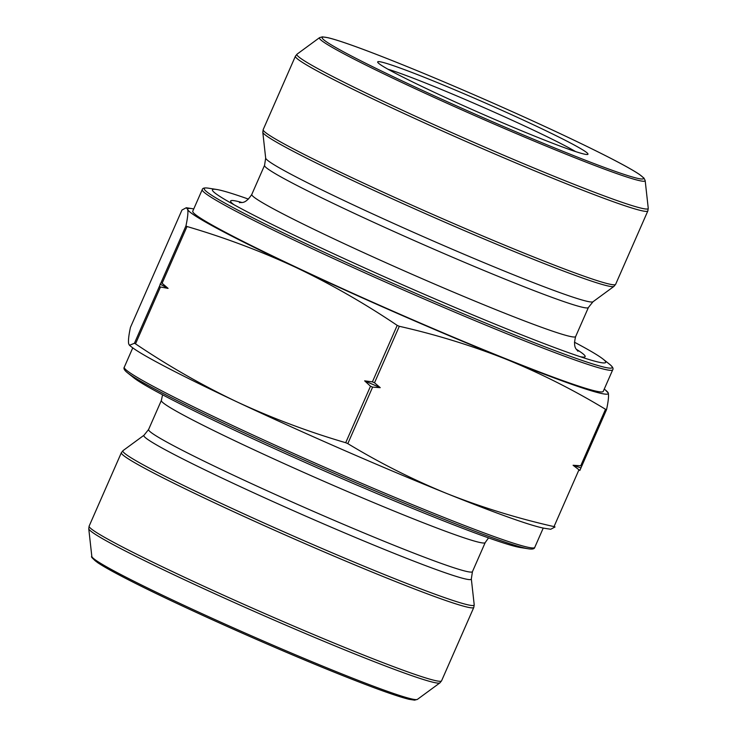 <?xml version="1.0" encoding="UTF-8"?>
<svg xmlns="http://www.w3.org/2000/svg" width="737" height="737" viewBox="0 0 737 737"><rect width="100%" height="100%" fill="white"/><g stroke="black" fill="none" stroke-linecap="round" stroke-linejoin="round"><path stroke-width="1.11" d="M580.728 465.775L581.751 466.116L579.844 470.464L573.1 465.268L580.728 465.775L605.528 409.284C573.598 389.965 540.479 373.281 506.172 359.251C471.652 345.589 436.028 334.598 399.316 326.298L397.206 325.385C364.594 303.395 330.812 284.067 295.859 267.402C260.751 251.114 224.463 237.48 187.014 226.517L185.936 225.937C187.686 217.774 188.276 212.284 187.695 209.446L186.268 207.742L181.956 210.045L130.449 327.375C128.699 335.528 128.109 341.028 128.689 343.866L129.482 345.294L134.429 343.267L135.516 343.847C168.128 365.828 201.91 385.156 236.853 401.822C271.971 418.109 308.25 431.744 345.708 442.716L347.809 443.628C379.693 462.937 412.812 479.621 447.166 493.67C481.648 507.314 517.263 518.295 554.021 526.614L555.044 526.955L550.732 529.258L544.836 528.346A229.658 11.331 23.7 0 1 447.166 493.67A229.658 11.331 23.7 0 1 236.853 401.822A229.658 11.331 23.7 0 1 131.481 346.897L129.472 345.303M604.239 389.127A229.658 11.331 -156.3 0 1 605.519 390.103L608.311 393.134C608.891 395.972 608.301 401.472 606.551 409.625L605.528 409.284M372.406 381.877L374.516 382.798L380.237 387.653L372.609 387.137L370.499 386.225L364.649 380.845L372.406 381.877L397.206 325.385M161.136 282.428L168.073 288.379L159.229 286.767L185.936 225.937M574.436 342.208A214.725 10.594 -156.3 0 1 603.096 359.122A214.725 10.594 -156.3 0 1 591.627 360.301A214.725 10.594 -156.3 0 1 404.806 285.79A214.725 10.594 -156.3 0 1 223.504 198.704A214.725 10.594 -156.3 0 1 216.604 189.464A214.725 10.594 -156.3 0 1 248.461 199.11M603.244 391.384A224.14 11.064 -156.3 0 1 393.558 311.419A224.14 11.064 -156.3 0 1 192.762 211.197L202.251 189.593A224.14 11.064 -156.3 0 0 403.038 289.816A224.14 11.064 -156.3 0 0 612.723 369.781L603.244 391.384M605.519 390.103A229.658 11.331 -156.3 0 1 608.311 393.134A229.658 11.331 -156.3 0 1 506.172 359.251A229.658 11.331 -156.3 0 1 295.859 267.402A229.658 11.331 -156.3 0 1 187.695 209.446A229.658 11.331 -156.3 0 1 192.164 208.654A229.658 11.331 -156.3 0 1 193.757 208.94M536.904 137.045A114.825 5.666 -156.3 0 1 377.694 62.221A114.825 5.666 -156.3 0 1 485.103 102.876A114.825 5.666 -156.3 0 1 587.73 154.42A114.825 5.666 -156.3 0 1 536.904 137.045M575.523 151.555A110.237 5.445 23.7 0 0 483.168 107.28A110.237 5.445 23.7 0 0 388.058 69.269M127.492 372.784L133.904 377.878A214.725 10.594 23.7 0 0 429.072 515.108A214.725 10.594 23.7 0 0 520.396 547.536L528.475 548.807A222.777 11 -156.3 0 1 433.734 515.163A222.777 11 -156.3 0 1 127.492 372.784C124.433 370.352 123.355 368.5 124.277 367.219A224.14 11.064 23.7 0 0 226.416 422.633A224.14 11.064 23.7 0 0 435.088 513.882A224.14 11.064 23.7 0 0 534.749 547.407L543.243 528.061M168.073 288.379A260.41 12.851 -156.3 0 1 160.058 284.086M380.237 387.653A260.41 12.851 -156.3 0 1 364.649 380.845M580.664 467.774A260.41 12.851 -156.3 0 1 573.1 465.268M581.751 466.116L606.551 409.625M374.516 382.798L399.316 326.298M162.214 283.008L187.014 226.517M554.021 526.614L578.821 470.123M347.809 443.628L372.609 387.137M345.708 442.716L370.499 386.225M135.516 343.847L160.307 287.347M134.429 343.267L159.229 286.767M319.572 37.633L322.41 36.85L327.956 37.698C336.081 39.632 350.103 44.386 370.038 51.949C403.784 64.838 443.895 81.494 490.381 101.918C531.838 120.214 567.379 136.695 597.025 151.389C618.002 161.818 632.171 169.519 639.523 174.485L643.972 178.105L645.17 180.556A177.866 8.78 -156.3 0 1 566.044 154.208A177.866 8.78 -156.3 0 1 398.459 80.858A177.866 8.78 -156.3 0 1 319.572 37.633L297.085 54.133A191.832 9.47 23.7 0 0 468.75 140.122A191.832 9.47 23.7 0 0 648.247 208.285L647.851 210.911A192.449 9.498 -156.3 0 1 467.82 142.25A192.449 9.498 -156.3 0 1 295.417 56.196L263.192 129.601A192.449 9.498 23.7 0 0 435.595 215.655A192.449 9.498 23.7 0 0 615.635 284.316L647.851 210.911M592.981 301.774L613.967 286.38A191.832 9.47 -156.3 0 1 528.844 257.471A191.832 9.47 -156.3 0 1 352.433 180.399A191.832 9.47 -156.3 0 1 262.796 132.227L265.67 158.096L264.555 165.346A176.834 8.724 -156.3 0 0 422.974 244.417A176.834 8.724 -156.3 0 0 588.402 307.504L592.981 301.774A178.805 8.826 -156.3 0 1 425.885 237.784A178.805 8.826 -156.3 0 1 265.67 158.096M588.402 307.504L575.634 336.569A176.834 8.724 -156.3 0 1 410.205 273.482A176.834 8.724 -156.3 0 1 251.796 194.421L264.555 165.346M576.362 349.301A193.573 9.553 -156.3 0 1 580.13 356.671M233.961 204.711A193.573 9.553 -156.3 0 1 241.929 202.5M216.604 189.464L208.525 188.193A222.777 11 23.7 0 0 403.784 288.13A222.777 11 23.7 0 0 609.508 364.216C612.567 366.648 613.645 368.5 612.723 369.781M565.472 152.347A175.48 8.66 23.7 0 0 560.866 133.959A175.48 8.66 23.7 0 0 322.124 37.882A175.48 8.66 23.7 0 0 565.472 152.347M162.564 394.792L161.366 400.431A176.834 8.724 23.7 0 0 241.948 444.144A176.834 8.724 23.7 0 0 406.575 516.13A176.834 8.724 23.7 0 0 485.204 542.579L488.539 537.89M161.366 400.431L148.598 429.496A176.834 8.724 23.7 0 0 229.189 473.218A176.834 8.724 23.7 0 0 393.807 545.205A176.834 8.724 23.7 0 0 472.445 571.654L485.204 542.579M148.598 429.496L144.019 435.226A178.805 8.826 23.7 0 0 223.32 478.682A178.805 8.826 23.7 0 0 391.789 552.428A178.805 8.826 23.7 0 0 471.33 578.904L472.445 571.654M144.019 435.226L123.033 450.62A191.832 9.47 23.7 0 0 208.11 497.245A191.832 9.47 23.7 0 0 388.86 576.352A191.832 9.47 23.7 0 0 474.204 604.773L471.33 578.904M441.583 680.804L473.808 607.399A192.449 9.498 -156.3 0 1 388.233 578.609A192.449 9.498 -156.3 0 1 209.068 500.266A192.449 9.498 -156.3 0 1 121.365 452.684L89.149 526.089A192.449 9.498 23.7 0 0 176.843 573.672A192.449 9.498 23.7 0 0 356.008 652.015A192.449 9.498 23.7 0 0 441.583 680.804L439.915 682.867A191.832 9.47 -156.3 0 1 354.801 653.959A191.832 9.47 -156.3 0 1 178.382 576.896A191.832 9.47 -156.3 0 1 88.753 528.715L89.149 526.089M88.753 528.715L91.83 556.444A177.866 8.78 23.7 0 0 174.936 601.106A177.866 8.78 23.7 0 0 338.504 672.568A177.866 8.78 23.7 0 0 417.428 699.367L439.915 682.867M336.827 673.222A175.48 8.66 -156.3 0 1 173.932 602.009A175.48 8.66 -156.3 0 1 93.479 558.462M645.17 180.556L648.247 208.285M575.634 336.569C572.428 349.043 577.651 349.624 577.9 351.282M251.796 194.421C244.795 205.218 240.824 201.772 239.433 202.703M603.096 359.122L609.508 364.216M192.164 208.654L186.268 207.723M263.192 129.601L262.796 132.227M615.635 284.316L613.967 286.38M297.085 54.133L295.417 56.196M132.761 347.873L124.277 367.219M121.365 452.684L123.033 450.62M473.808 607.399L474.204 604.773M417.428 699.367L414.59 700.15L409.044 699.302C396.617 696.262 372.572 687.584 336.901 673.259C274.293 648.155 185.945 608.753 136.529 583.897C117.469 574.344 104.479 567.241 97.56 562.571C92.595 558.591 90.688 556.555 91.83 556.444M208.525 188.193C204.656 187.585 202.564 188.055 202.251 189.593M528.475 548.807C532.344 549.415 534.436 548.945 534.749 547.407"/></g></svg>
